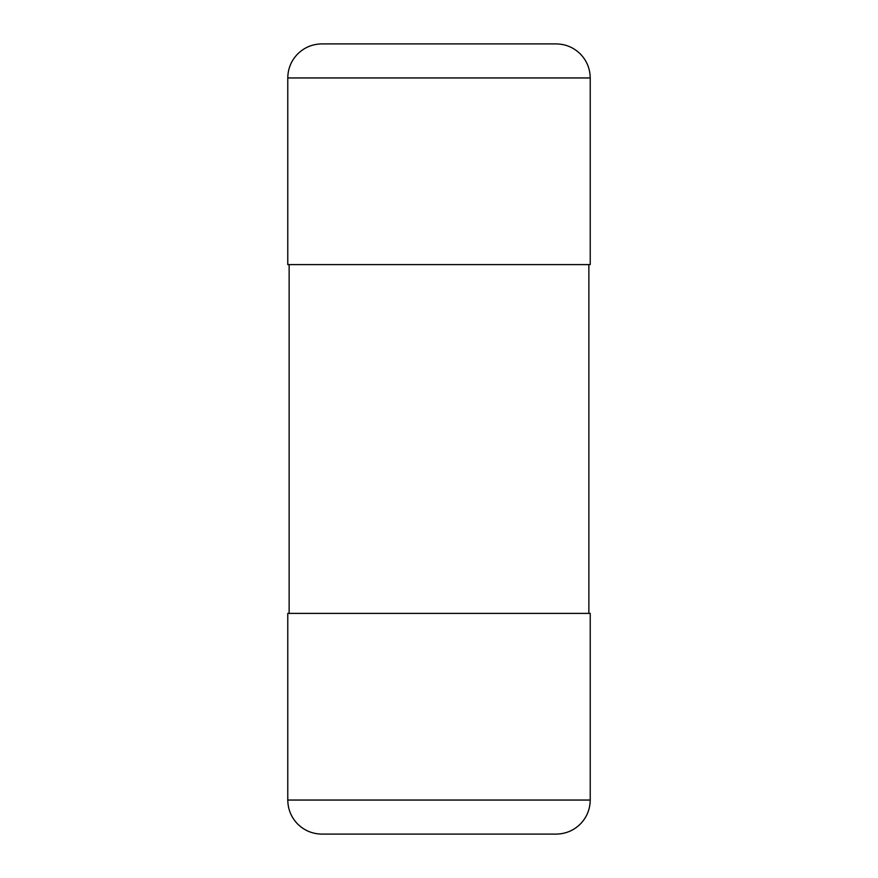 <?xml version="1.0" encoding="UTF-8"?>
<svg xmlns="http://www.w3.org/2000/svg" width="878" height="878" viewBox="0 0 878 878"><rect width="100%" height="100%" fill="white"/><g stroke="black" fill="none" stroke-linecap="round" stroke-linejoin="round"><path stroke-width="1.32" d="M321.831 43.9L556.169 43.9C565.509 44.054 573.543 47.379 580.248 53.876C586.756 60.593 590.082 68.616 590.225 77.955C590.082 68.616 586.756 60.593 580.248 53.876C573.543 47.379 565.509 44.054 556.169 43.9L321.831 43.9C312.491 44.054 304.457 47.379 297.752 53.876C291.244 60.593 287.918 68.616 287.775 77.955L287.775 264.607L590.225 264.607L590.225 77.955L590.225 264.607L287.775 264.607L287.775 77.955L590.225 77.955L287.775 77.955C287.918 68.616 291.244 60.593 297.752 53.876C304.457 47.379 312.491 44.054 321.831 43.9M287.775 613.393L590.225 613.393L590.225 800.045C590.082 809.384 586.756 817.407 580.248 824.124C573.543 830.621 565.509 833.946 556.169 834.1L321.831 834.1C312.491 833.946 304.457 830.621 297.752 824.124C291.244 817.407 287.918 809.384 287.775 800.045L287.775 613.393M588.864 613.393L588.864 264.607M287.775 800.045L590.225 800.045M289.136 613.393L289.136 264.607"/></g></svg>
